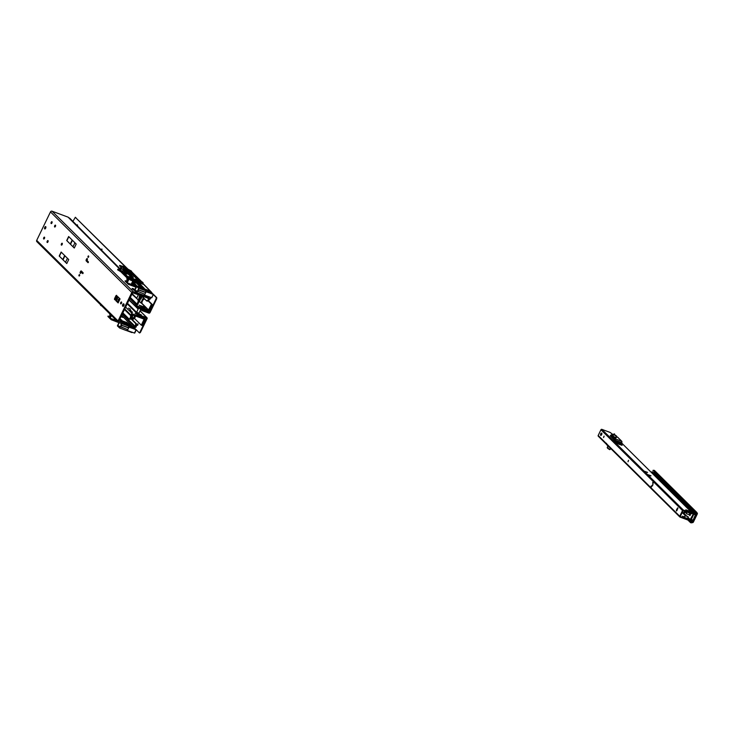 <?xml version="1.0" encoding="UTF-8"?>
<svg xmlns="http://www.w3.org/2000/svg" width="734" height="734" viewBox="0 0 734 734"><rect width="100%" height="100%" fill="white"/><g stroke="black" fill="none" stroke-linecap="round" stroke-linejoin="round"><path stroke-width="1.1" d="M45.315 228.714A1.248 0.569 110.4 0 1 45.563 227.623A1.248 0.569 110.4 0 1 45.903 227.109M44.783 227.338A1.248 0.569 110.4 0 1 45.655 226.595A1.248 0.569 110.4 0 1 45.655 228.201A1.248 0.569 110.4 0 1 44.783 228.935A1.248 0.569 110.4 0 1 44.783 227.338M62.023 244.752A1.009 0.468 110.4 0 1 62.216 244.119A1.009 0.468 110.4 0 1 62.335 243.908M61.436 243.835A1.009 0.468 110.4 0 1 62.142 243.229A1.009 0.468 110.4 0 1 62.151 244.532A1.009 0.468 110.4 0 1 61.436 245.128A1.009 0.468 110.4 0 1 61.436 243.835M47.233 241.192A1.009 0.468 110.4 0 1 47.939 240.596A1.009 0.468 110.4 0 1 47.949 241.89A1.009 0.468 110.4 0 1 47.233 242.495A1.009 0.468 110.4 0 1 47.233 241.192M47.82 242.11A1.009 0.468 110.4 0 1 48.013 241.477A1.009 0.468 110.4 0 1 48.132 241.266M43.746 237.733A1.009 0.468 110.4 0 1 44.453 237.137A1.009 0.468 110.4 0 1 44.453 238.44A1.009 0.468 110.4 0 1 43.746 239.036A1.009 0.468 110.4 0 1 43.746 237.733M44.334 238.651A1.009 0.468 110.4 0 1 44.526 238.027A1.009 0.468 110.4 0 1 44.646 237.807M51.215 222.283A1.009 0.468 110.4 0 1 51.921 221.686A1.009 0.468 110.4 0 1 51.931 222.98A1.009 0.468 110.4 0 1 51.215 223.586A1.009 0.468 110.4 0 1 51.215 222.283M51.802 223.2A1.009 0.468 110.4 0 1 51.995 222.567A1.009 0.468 110.4 0 1 52.114 222.356M54.711 225.733A1.009 0.468 110.4 0 1 55.417 225.136A1.009 0.468 110.4 0 1 55.417 226.439A1.009 0.468 110.4 0 1 54.711 227.035A1.009 0.468 110.4 0 1 54.711 225.733M55.298 226.659A1.009 0.468 110.4 0 1 55.481 226.026A1.009 0.468 110.4 0 1 55.61 225.806M79.749 275.011L79.483 275.901M78.822 275.663L79.309 274.525L79.685 274.883L79.199 276.012L78.822 275.663L79.465 275.901M88.768 256.359L88.493 257.249M87.841 257.001L88.328 255.863L88.704 256.221L88.218 257.359L87.841 257.001L88.484 257.239M118.202 299.646L118.88 299.077L118.202 300.885L118.202 299.646M118.816 300.445L119.046 299.811M120.752 302.573A1.009 0.468 110.4 0 1 121.459 301.977A1.009 0.468 110.4 0 1 121.459 303.28A1.009 0.468 110.4 0 1 120.752 303.876A1.009 0.468 110.4 0 1 120.752 302.573M121.339 303.5A1.009 0.468 110.4 0 1 121.532 302.867A1.009 0.468 110.4 0 1 121.651 302.647M122.642 306.087A1.248 0.569 110.4 0 1 122.743 304.546A1.248 0.569 110.4 0 1 123.615 303.812A1.248 0.569 110.4 0 1 123.716 303.876L123.936 304.096A1.248 0.569 110.4 0 1 123.89 305.509A1.248 0.569 110.4 0 1 122.963 306.362A1.248 0.569 110.4 0 1 122.862 306.298L123.275 306.317M123.349 306.271A1.248 0.569 110.4 0 1 123.523 304.839A1.248 0.569 110.4 0 1 124.009 304.197M130.166 324.575L130.881 325.566L128.45 323.905M121.881 316.363L122.936 317.418L120.917 316.638M122.257 320.896L120.771 319.428L120.367 320.253A2.964 0.532 25.8 0 0 119.504 319.831M120.771 319.428A2.964 0.532 25.8 0 0 119.899 318.996M132.175 288.967L132.102 288.416A2.964 0.532 -154.2 0 1 133.423 288.765A2.964 0.532 -154.2 0 1 134.992 289.453M141.625 295.885L146.617 300.903L147.396 301.197L149.195 299.949L149.13 298.087L133.377 291.747A1.248 1.083 134.7 0 0 131.808 292.471L118.036 320.951A1.248 1.083 134.7 0 0 118.541 322.437L132.56 327.639L132.955 326.813L136.276 326.685L136.46 323.822L135.671 323.529L135.487 326.391M146.617 300.903L148.415 299.665L149.195 299.949M148.415 299.665L149.433 299.472M118.202 322.217L36.865 241.66A1.248 1.083 -45.3 0 1 36.7 240.385L50.472 211.906A1.248 1.083 -45.3 0 1 52.041 211.19L68.079 217.145L70.079 218.548M147.773 298.298L148.58 298.839L147.039 297.802L147.598 297.059L147.039 296.49M148.653 299.178L149.277 298.206L147.883 296.802M133.368 289.728A2.964 0.532 -154.2 0 1 134.588 290.288M134.533 290.407A2.964 0.532 -154.2 0 1 133.716 290.013L132.239 288.829M147.039 297.802L132.588 292.756L118.816 321.235L132.955 326.813L121.477 315.262L133.01 326.823L132.781 327.694L134.698 327.951L134.928 327.08L122.037 314.115M146.993 297.784L147.387 296.949L146.873 296.435M130.991 318.327L136.46 323.822M130.826 318.657L135.671 323.529M134.698 327.951L136.276 326.685M136.038 327.171L122.211 313.757M121.046 316.537L122.046 316.528L121.248 315.739M122.046 316.528L122.596 317.363M129.147 324.749L130.331 324.74L128.294 323.905M130.34 324.749L130.881 325.566M121.807 320.171L121.578 320.648M119.44 319.951A2.964 0.532 25.8 0 0 120.761 320.556M127.854 324.29L129.202 324.85M121.78 321.969L127.312 324.07M129.413 323.85L127.89 324.309M115.275 299.481A1.165 0.532 110.4 0 1 115.513 298.536L116.578 296.325A1.165 0.532 110.4 0 1 116.853 295.894M80.089 273.039L80.474 271.58A1.092 0.495 110.4 0 1 81.235 270.938A1.092 0.495 110.4 0 1 81.318 270.993L83.125 272.773L82.758 273.626L81.428 272.332L80.465 273.397L80.089 273.039L80.74 273.277L81.254 271.874A1.092 0.495 110.4 0 1 81.657 271.323M88.319 262.506L86.988 261.185A1.092 0.495 110.4 0 1 87.071 259.836L87.502 258.983M115.798 296.031A1.165 0.532 110.4 0 1 116.614 295.343A1.165 0.532 110.4 0 1 116.614 296.848L115.55 299.05A1.165 0.532 110.4 0 1 114.733 299.747A1.165 0.532 110.4 0 1 114.733 298.243L115.798 296.031L116.578 296.325M87.153 260.607L88.401 261.845L88.043 262.699L86.208 260.891A1.092 0.495 110.4 0 1 86.291 259.552L87.062 258.487L87.438 258.845L87.153 260.607M118.385 302.38L116.504 300.518L118.174 297.068L120.055 298.931L118.128 302.931L115.724 300.555L118.202 302.766M120.055 298.931L117.66 296.554L115.724 300.555M76.208 244.037L68.638 236.531L66.702 240.532L74.272 248.037L76.208 244.037M68.712 259.542L61.133 252.037L59.206 256.047L66.776 263.543L68.712 259.542M81.465 272.36L83.006 273.488M68.812 236.706L66.895 240.66L74.272 248.037M61.307 252.212L59.399 256.175L66.776 263.543M149.525 296.921L148.718 297.142L148.947 296.719L144.515 295.105L149.442 296.958M135.9 287.269L134.561 286.664L135.148 286.526M117.614 269.8L120.78 271.718L127.331 278.204L120.78 271.681L117.623 269.828L120.927 271.387L127.835 278.232M125.11 281.003L128.23 284.287L134.533 286.682L128.239 284.269L125.019 281.076L126.101 281.828L125.156 280.838L126.532 280.929L125.019 281.076M142.745 284.186L136.726 281.994L139.469 283.462L144.35 288.416L136.708 285.921L134.496 290.499L136.68 292.609L143.066 295.04M146.121 291.793L150.167 293.123L150.039 292.435L138.882 288.242L138.194 289.655L145.369 292.242L145.782 291.38L150.213 293.224L146.121 291.793L144.901 294.288L137.46 291.178L137.827 291.517L137.46 291.178L136.735 292.627M138.882 288.242L141.194 288.847L138.974 287.985M134.487 290.49L136.698 285.921L138.68 287.875M149.341 290.719L138.46 286.746M137.185 286.187L149.231 290.692L137.249 286.187M149.387 290.774L137.194 286.223M151.103 292.462L151.663 292.371L142.139 282.581M135.863 278.984L137.662 280.764L142.176 282.654L137.662 280.764L135.845 278.975L138.442 279.828M125.294 268.121L137.414 279.406M126.762 269.58L131.487 271.58L127.12 268.69L131.404 271.075M125.349 267.057L123.725 266.451L127.12 268.69M123.697 266.46L122.037 266.13M120.413 265.653L125.542 267.534M122.239 266.304L133.294 277.268L131.836 277.149L133.395 278.7L127.468 276.59L136.35 279.929L127.523 276.553M127.459 276.553L136.157 279.737M140.864 282.315L129.973 278.351M129.138 278.883L130.294 280.03L129.129 278.837L127.193 282.847L129.129 278.837L130.303 280.003L137.597 282.81L130.303 280.03L127.285 276.434L130.45 279.718L136.772 282.039L130.45 279.718M136.726 281.994L131.863 280.214M150.736 293.077L150.488 292.435L145.213 290.462L150.103 292.38L149.855 292.82M145.717 292.627L138.561 290.003L137.79 291.499L138.524 289.985L145.369 292.242M133.304 277.388L122.982 267.121L132.808 277.314L122.853 267.451L119.89 265.818L122.844 267.415L132.845 277.324M127.239 276.534L128.083 277.736L127.193 276.69M136.313 282.911L138.735 283.48M142.084 287.159L138.625 283.783M127.523 278.874L127.092 278.452L126.826 279.003L126.991 278.25L127.789 278.324L127.138 278.434L127.542 278.837M136.46 282.361L136.368 283.049L132.634 281.728L136.964 286.012M140.754 287.389L136.368 283.049M132.597 281.746L132.671 281.15L136.873 285.985M136.588 286.15L132.322 282.003L136.561 286.214L132.322 282.003L132.57 281.296M139.065 283.186L137.588 282.838L143.956 288.444L139.423 283.48L136.772 282.076M123.642 269.286L120.541 268.185L123.422 269.745M121.385 267.827L121.761 267.02L121.394 267.791L120.807 267.607L121.394 267.791L121.761 267.02L119.77 265.671L121.789 267.002L120.541 268.185L120.633 267.488L119.991 268.809M148.442 296.701L144.479 295.141L144.919 294.27M143.258 284.067L151.681 292.38L150.442 292.499M150.204 293.013L151.424 293.004M150.442 292.453L150.589 293.407L153.186 294.371L151.672 292.627M136.735 286.462L138.717 288.425L136.698 286.443M137.891 291.159L136.818 292.389L134.698 290.288L137.386 291.169M127.349 278.911L126.844 279.039L127.248 279.443L126.826 279.003L127.349 278.865M127.193 282.847L128.367 284.003L127.239 282.838L133.973 285.361M131.57 283.379L136.001 287.37L131.57 283.379L131.854 282.783L136.157 287.04M136.212 286.93L131.854 282.783M131.973 282.728L133.652 283.333M136.34 279.883L133.414 278.709M131.927 274.855L132.487 274.14L138.047 279.654M129.156 271.947L128.854 270.552L132.487 274.14L132.028 274.883M131.441 275.956L131.12 276.957L131.579 276.103M132.157 274.92L132.175 273.883L131.68 274.608L132.184 274.47M131.487 271.58L141.543 281.544L131.487 271.58M128.578 273.131L127.551 273.415L130.854 276.69L131.083 275.846L131.12 276.957M125.835 270.415L124.312 269.974L124.587 270.663L123.468 270.516M128.909 270.598L126.798 269.607M124.055 268.561L124.101 270.488M124.707 270.424L123.642 270.084L124.009 268.571M131.065 275.846L130.835 276.654M123.89 270.929L124.624 271.543L124.688 270.112M124.973 270.736L126.578 271.149M124.881 270.883L127.753 272.305M138.57 279.911L142.616 282.223L138.57 279.911M120.037 265.534L120.569 265.864M150.488 292.517L151.332 292.664M150.369 292.26L141.194 288.847M138.854 288.113L145.075 290.26M156.755 297.655L156.681 298.811L156.158 298.619L156.232 297.463L156.755 297.655L153.241 294.178L150.58 293.389M145.24 290.591L138.882 288.168M136.708 285.921L144.359 288.407L139.469 283.462M135.12 286.489L128.239 284.269L134.983 286.847M133.175 277.406L127.321 276.424M123.853 268.405L122.78 271.085L123.844 268.405M123.404 269.782L120.495 268.194M123.092 269.424L122.229 268.938M120.431 268.424L120.321 270.002L120.404 268.378L122.11 269.213L120.679 268.378M123.716 266.451L121.881 266.066M120.761 269.268L120.257 269.928L117.935 269.176L117.835 269.672L120.927 271.387L117.835 269.672M121.321 267.717L121.826 267.057M128.083 277.764L126.101 281.828L128.074 277.746L127.101 276.764M120.651 267.46L119.981 268.818L120.697 269.231L120.321 270.002L117.926 269.176L119.761 269.727M119.78 265.332L119.596 266.029M142.157 282.59L143.102 282.755M137.276 280.379L142.515 282.379M142.46 283.186L143.158 282.893L142.185 282.902M126.386 281.773L128.138 278.131L128.955 278.938L127.193 282.581L126.386 281.773L127.404 282.122M128.166 278.186L126.432 281.764L127.193 282.581L128.945 278.948L128.166 278.186L128.955 278.966M142.543 282.397L138.469 279.81L142.589 282.195M127.468 268.947L125.321 268.139L131.505 271.598M131.588 271.25L127.321 268.782M139.341 284.489L143.231 288.297L142.249 286.774M125.697 267.607L120.486 265.598M120.761 265.754L121.633 266.084M134.698 290.288L136.643 286.269L138.754 288.37L137.634 290.912M127.835 272.929L124.679 271.351L127.835 272.929M123.853 270.892L124.248 271.378M122.532 271.708L122.78 271.085L122.147 271.828L127.551 273.415M122.743 271.14L120.991 270.516L127.092 276.562M120.991 270.516L127.945 277.993M120.504 270.626L117.88 269.662L120.257 269.928M140.607 295.407L134.836 293.261M144.46 294.123L144.47 295.141M128.551 273.186L128.074 272.47M148.947 296.775L148.057 296.545M122.872 272.387L127.789 276.498M153.378 294.49L151.81 297.729L148.947 296.719M120.725 269.213L120.321 270.039M149.167 297.142L148.36 296.912M143.112 295.004L148.351 297.004M122.982 271.286L123.459 270.479L122.78 271.085M128.312 274.167L125.248 273.507M134.854 293.444L140.818 295.49M141.579 295.774L140.735 295.664L141.313 296.077M133.267 327.639L134.561 327.749M125.899 323.666A1.56 1.367 -44.5 0 1 125.927 323.676L126.982 323.96M127.12 323.951L127.156 323.244L121.505 321.18L122.202 321.969L121.229 321.666M127.01 323.841L127.725 324.281L128.055 323.483L127.936 324.208L127.34 323.942L127.321 323.07L128.156 323.74L127.56 323.299L127.175 323.997M121.771 323.639L121.092 325.043L128.267 327.621L128.679 326.758L133.111 328.603L129.019 327.171L127.799 329.667L120.725 326.905L121.459 325.382L128.267 327.621M117.385 325.868L118.972 322.593L117.385 325.878L119.578 327.988L125.964 330.419M131.845 332.153L127.377 330.52L131.432 332.062L127.413 330.483L127.817 329.658L120.358 326.557L119.633 328.006M129.019 327.171L132.753 328.199M130.138 326.74L133.386 327.896M127.799 329.676L120.706 326.924L121.092 325.043L128.615 328.006M133.102 328.392L134.322 328.382M133.478 328.768L136.249 329.768L134.441 328.272L136.285 329.823L133.111 328.603M120.404 326.355L119.715 327.768L117.596 325.667L120.284 326.547M108.008 316.382L111.137 319.666L117.431 322.061L111.137 319.675L110.137 318.217L116.614 320.648M136.102 329.575L134.505 333.071L131.845 332.098M110.091 317.96L111.32 315.4L110.091 317.96L109.283 317.152L110.302 317.501M121.394 320.868L127.321 323.07M122.119 322.143L121.183 320.942M127.065 322.648L128.147 323.722M121.303 319.831L121.009 320.446L126.872 322.538M120.936 320.703L121.027 321.226M121.394 323.492L120.789 326.538M110.247 314.29L109.742 314.418L110.146 314.822L109.724 314.381L110.155 314.803M101.42 305.482L100.732 305.05L101.402 305.509M108.054 316.216L109.43 316.308L107.962 316.143L108.999 317.207L110.339 314.436L108.999 317.189L108.017 316.235M131.331 332.08L132.34 332.337M117.871 322.226L118.431 322.474L117.99 322.015M127.358 329.502L127.367 330.52M132.423 332.3L130.946 331.924M136.276 329.869L134.707 333.108M132.065 332.52L131.258 332.3M100.512 305.179L101.274 305.775L100.879 305.142M126.009 330.383L131.735 332.502M117.761 321.776L111.256 319.391L110.137 318.217L111.44 315.519M143.662 297.931L143.414 299.27L144.203 298.472M143.68 306.619L144.983 307.436L143.68 306.619M143.534 306.473L145.378 307.629L143.534 306.473M142.644 306.491L139.139 305.151L142.488 306.803M139.084 299.261L139.506 299.885M142.011 302.151L141.864 303.307L141.368 303.041M148.02 300.766L151.461 304.17L148.442 310.106L136.441 305.647L137.286 304.858A1.092 0.945 134.7 0 0 137.744 304.353L138.882 301.995L138.102 301.702L136.964 304.059L130.221 297.38M143.809 299.408L144.534 298.802M151.461 304.17L152.241 304.454L149.415 310.298A1.092 0.945 -45.3 0 1 148.039 310.932L136.047 306.473A1.092 0.945 -45.3 0 1 136.056 304.665L136.964 304.059M152.241 304.454L148.314 300.564M141.112 298.747L140.313 297.949L140.607 296.674M141.671 297.591L141.212 297.27L141.8 296.059M140.341 295.573L140.047 296.068L141.212 297.27M138.882 301.995L138.864 300.545L132.074 293.82M138.864 300.545L131.918 294.151M138.084 300.261L138.102 301.702M140.387 302.417L139.075 301.179M135.102 316.455L135.35 315.914M135.34 316.547L134.762 318.125M132.102 311.978L131.248 311.418L132.102 311.978M131.258 311.5L132.414 312.06M130.579 310.473L129.725 309.904L130.579 310.473M129.734 309.996L130.891 310.555M132.56 312.253L131.019 311.5M131.037 310.739L129.358 310.271L129.725 309.904M129.634 309.932L130.79 310.344M131.248 311.418L132.551 312.179M140.46 317.813L137.671 316.776M137.561 314.115L135.157 313.372L138.533 315.033M122.716 312.712L129.037 318.969L130.138 319.336L130.771 318.776L131.909 316.418A1.092 0.945 -45.3 0 0 132.01 315.776L132.065 314.702L144.112 319.18L141.304 325.18L134.249 318.198M141.304 325.18L142.084 325.474L144.91 319.629A1.092 0.945 134.7 0 0 144.47 318.327L132.469 313.868A1.092 0.945 134.7 0 0 130.991 315.143L129.991 318.483L129.037 318.969M132.707 316.125L131.964 315.519M83.043 273.424L81.327 271.727M128.505 308.152L130.349 309.06L128.505 308.152M77.593 225.173L77.254 225.733M101.714 250.349L101.843 249.028L101.145 249.78M102.017 249.358L101.604 250.239M125.725 273.617L125.505 274.232M125.991 274.709L126.432 273.773M126.285 273.736L126.019 274.69M150.663 297.398L150.094 299.013L150.709 297.417M150.865 297.738L150.442 298.876M156.158 298.619L149.497 312.39L142.093 309.968L141.827 310.519L137.992 307.197M156.232 297.463L153.333 294.591M127.221 268.736L75.327 217.337L72.905 221.356M77.428 225.916L77.419 224.833L76.831 225.31M156.681 298.811L150.02 312.583A0.936 0.817 -45.3 0 1 148.846 313.124L141.827 310.519M127.936 269.121L75.327 217.337M140.726 309.904L140.992 309.353L139.313 307.693M143.203 309.372L141.405 308.803L143.038 309.702M140.992 309.353L142.093 309.968M136.955 313.519L136.359 312.923M137.377 313.941L136.542 313.253M138.726 307.931L136.671 312.189L138.919 313.271L140.607 309.785M137.313 324.355L137.909 323.841L137.313 325.456L137.313 324.355M137.662 325.318L138.084 324.171M136.249 329.768L139.258 332.786L140.433 332.419L147.084 318.657A0.936 0.817 -45.3 0 0 146.708 317.538L138.322 314.868L127.211 303.867M140.433 332.419L139.341 332.796M135.414 328.997L134.515 328.116M139.91 332.227L146.571 318.464L146.038 317.941M138.322 314.868L138.588 314.317L127.477 303.316M138.588 314.317L139.699 314.932M141.433 314.959L139.001 313.776L141.433 314.959M146.571 318.464L139.432 315.482M133.193 315.115L132.23 317.116L131.854 316.703A0.78 0.679 -45.3 0 1 131.9 316.693L132.487 316.583M131.781 319.116L133.579 319.024L133.377 318.354L132.973 319.281M131.028 318.244L131.845 319.051L132.771 318.611M131.349 317.583L132.625 319.318M134.359 317.969L134.083 318.547A0.872 0.762 -45.3 0 1 133.579 319.024M132.23 317.116L133.377 318.354L132.074 317.07M134.698 315.675L133.432 318.308M131.753 316.749L131.936 317.409M132.634 316.29L131.982 315.648M139.047 301.013L138.781 298.564L140.066 299.821L139.442 301.536M139.405 300.178L139.992 300.399L139.203 298.958M140.304 302.39L141.332 303.078L143.405 299.252M142.213 296.472L140.836 299.059L139.065 297.316L139.836 295.371M141.047 298.876L139.708 297.554L140.176 296.252M140.873 302.903L143.405 297.674M136.634 298.334L138.341 294.793M143.112 287.627L143.148 288.214M694.832 512.442L652.93 470.402L695.364 512.341A0.936 0.817 -45.3 0 1 696.144 512.635L696.639 512.249L697.254 513.121A0.936 0.817 -45.3 0 1 697.3 513.984L693.41 522.021A0.936 0.817 -45.3 0 1 692.676 522.599L691.529 522.81A1.56 1.358 -45.3 0 1 690.235 522.333L688.107 520.103M694.795 511.873L695.337 511.772A1.56 1.358 -45.3 0 1 696.639 512.249M654.765 470.788A1.56 1.358 134.7 0 0 653.471 470.301L695.364 512.341M691.547 520.498L692.896 521.828L696.777 513.791L695.979 512.46M652.93 470.402L653.471 470.301M688.987 520.112L690.428 521.535L689.942 521.92M690.428 521.535L690.235 522.333L687.914 520.039L690.364 522.48M689.125 519.883L691.501 522.241A0.936 0.817 -45.3 0 1 690.722 521.947M691.501 522.241L692.648 522.021L692.676 522.599M692.896 521.828L691.171 520.562M693.428 519.461L695.419 515.341M694.181 514.158A1.56 1.358 134.7 0 0 694.309 514.314L693.942 513.947L691.281 519.663L693.153 520.03L695.759 514.011L662.646 481.22M684.226 510.901A2.496 1.138 -69.6 0 0 684.483 512.589A2.496 1.138 -69.6 0 0 684.675 512.717A2.496 1.138 -69.6 0 0 686.189 511.662M684.758 511.011A2.496 1.138 -69.6 0 0 684.969 512.745M690.4 514.002L689.703 515.653L690.4 514.002M690.51 514.277L690.043 515.534M691.281 519.663L691.391 519.938A1.56 1.358 134.7 0 1 692.685 520.424L692.364 521.03L691.878 520.553M656.591 475.981L652.599 472.026A0.624 0.541 134.7 0 0 651.59 472.219L651.434 472.549M690.676 519.443L691.199 519.635L690.501 519.819A0.624 0.541 -45.3 0 0 690.584 520.452L687.85 517.745M690.428 519.195L693.465 513.69A0.624 0.541 -45.3 0 1 694.474 513.497L694.676 513.782A0.936 0.817 134.7 0 0 695.456 514.066L695.759 514.011M693.804 514.25L693.281 514.057M657.636 476.265L653.581 472.604A0.936 0.817 -45.3 0 1 653.159 472.577M693.859 514.139L694.3 514.305A1.56 1.358 134.7 0 0 695.483 514.644L661.94 480.871M692.685 520.424L692.199 520.801A0.936 0.817 134.7 0 0 691.419 520.516L691.043 520.58A0.624 0.541 -45.3 0 1 690.584 520.452M695.19 514.672L693.878 514.277M660.371 478.32L661.362 479.871L656.912 475.99L661.536 480.045M661.059 479.889L660.178 480.247L656.178 476.311L658.003 476.155L662.307 480.247L660.563 480.596L660.233 481.275M661.912 479.871L661.297 480.155M663.554 481.476L661.077 480.559L660.462 481.504L661.123 480.522L662.16 480.954M663.564 481.476L662.297 481.091L663.472 481.394M614.762 440.675L614.23 441.363L615.633 441.547M647.553 472.366L644.443 471.256L647.471 472.531M650.985 475.76L647.874 474.659L650.902 475.935M603.587 437.574L604.119 436.115A1.321 0.606 -69.6 0 0 603.605 437.574M628.57 460.319A1.321 0.606 -69.6 0 0 628.029 461.759L628.543 460.301M652.994 484.513A1.321 0.606 -69.6 0 0 652.453 485.954L652.966 484.495M601.733 433.133A1.248 0.569 110.4 0 1 601.687 434.556A1.248 0.569 110.4 0 1 600.77 435.409A1.248 0.569 110.4 0 1 600.669 435.345A1.248 0.569 110.4 0 1 600.715 433.922A1.248 0.569 110.4 0 1 601.641 433.069A1.248 0.569 110.4 0 1 601.733 433.133M652.398 484.935L652.939 484.477L652.398 485.936L652.398 484.935M601.082 435.354A1.248 0.569 110.4 0 1 601.192 434.234A1.248 0.569 110.4 0 1 601.843 433.317M676.776 510.781L677.922 508.203M691.639 513.185L692.391 513.121L692.125 513.681L691.373 513.736L691.639 513.185L684.372 510.396L683.024 510.736L680.271 516.543L688.538 519.617L689.29 519.553L687.721 518.002M651.416 485.945L650.526 487.312A0.716 0.624 -45.3 0 1 650.856 486.954L651.673 486.211M653.113 483.229L653.223 482.054A0.716 0.624 -45.3 0 1 653.288 481.596L652.59 483.036L653.095 483.321L652.59 483.036M684.024 510.35L683.409 510.121A0.716 0.624 134.7 0 0 682.51 510.534L653.719 482.027L653.031 483.467L652.581 483.146M651.214 485.871L651.654 486.303L650.957 487.743L679.748 516.25A0.716 0.624 134.7 0 0 680.033 517.103L688.263 520.167L688.538 519.617M682.51 510.534L679.748 516.25M598.476 436.335A0.716 0.624 -45.3 0 1 598.182 435.473L600.944 429.766A0.716 0.624 -45.3 0 1 601.852 429.353L610.082 432.409L613.312 434.803M676.959 510.497L676.418 510.956L676.418 509.956L677.766 507.836L676.959 510.497M685.18 515.488L682.17 512.506M689.29 519.553L688.263 520.167M684.29 516.837L682.436 516.195L683.427 517.213L687.538 518.388M684.033 517.387L683.354 517.14M621.303 443.519L620.744 443.419L621.303 443.519M687.345 511.139L685.804 509.809L689.694 511.259L691.245 512.58L687.345 511.139M686.464 510.708L689.951 512.084M683.758 510.91L684.363 510.414L684.106 510.965M684.116 510.937L691.373 513.736M620.166 442.841L622.047 443.409L692.391 513.121M610.651 436.317L611.284 436.996M687.474 518.764L688.143 516.736L685.455 515.718L683.95 517.727M687.978 516.608L685.244 515.507L683.987 517.516M690.024 513.231L689.033 514.672L686.428 513.708L686.914 512.075M686.29 513.561L686.657 511.947M610.257 448.538L610.092 447.905M618.166 437.712L621.753 441.29L615.248 438.868A1.092 0.495 -69.6 0 1 615.165 440.18L621.781 442.712L619.67 442.4L621.57 444.62L618.23 443.244L615.165 440.18L614.358 440.226L617.633 443.538L610.229 435.858L610.89 435.097L614.441 438.923L613.973 439.886M619.918 443.327L619.074 443.015L619.854 443.51M619.138 442.997L618.386 442.327L619.184 443.006M620.019 444.015L619.542 443.409L620.615 443.813L621.111 444.309L619.964 443.942L621.12 444.419L619.946 443.969M622.028 443.437L620.212 442.886M618.23 443.244L617.643 443.51L618.927 444.226L622.129 445.327L617.633 443.538M615.037 438.657L614.441 438.923L615.248 438.868L611.404 434.785L613.018 435.381L610.89 435.097M619.854 443.391L618.579 442.4M618.634 442.253L619.212 442.565M617.9 437.446L617.111 437.106M621.68 442.611L621.68 442.611A1.092 0.495 110.4 0 0 621.753 441.29L621.836 442.721M69.822 218.282L120 268.772M120.257 269.039L120.816 269.589M147.837 296.784L149.13 298.087M68.28 217.255L120.587 269.883M68.079 217.145L120.523 269.919M52.041 211.19L133.377 291.747M50.472 211.906L131.808 292.471M118.036 320.951L36.7 240.385M86.988 261.185L86.208 260.891M87.071 259.836L86.291 259.552M87.401 259.148L86.621 258.854M80.924 272.562L80.144 272.268M81.254 271.874L80.474 271.58M74.941 242.771L73.042 246.697L74.932 242.771M72.455 240.312L70.565 244.229L72.455 240.312M72.18 240.046L70.29 243.954L72.18 240.046M66.849 240.633L68.767 236.66M67.436 258.285L65.537 262.212L67.436 258.285M64.959 255.827L63.06 259.735L64.959 255.827M64.684 255.551L62.794 259.469L64.684 255.551M59.353 256.138L61.271 252.175M114.733 298.243L115.513 298.536M143.323 288.526L144.882 290.068M139.276 288.141L150.993 292.435L139.276 288.086M134.836 280.122L136.533 281.801M133.597 278.892L134.643 279.929M128.734 277.057L127.477 276.59M129.046 278.002L140.754 282.296L129.037 277.947M130.927 279.81L142.488 284.012L130.67 279.672M150.103 292.38L150.213 293.224M151.608 297.692L153.36 294.389M153.204 294.151L151.543 292.894L153.388 294.444L151.571 297.729M136.726 286.471L134.9 290.26L136.882 292.224M131.514 283.535L132.56 283.966M132.671 281.15L136.405 282.471M137.772 282.471L137.221 282.205M122.844 267.451L122.422 266.772M127.312 276.415L131.799 277.168M138.561 279.948L135.964 279.085M143.332 284.049L142.148 282.874M151.149 292.508L139.121 287.93M142.791 284.242L130.771 279.654M140.91 282.37L128.881 277.791M138.093 289.747L138.726 288.407M127.854 278.195L120.963 271.369M135.056 286.434L128.395 283.975M125.266 273.498L124.468 273.204M128.487 284.388L131.276 285.443M136.891 292.683L138.267 293.215M137.038 292.756L138.111 293.15M117.623 269.754L117.89 269.185L117.614 269.754M131.872 283.251L136.001 287.37M134.964 293.325L141.056 295.573M141.478 295.986L140.827 295.894M121.275 325.538L120.743 326.639M117.596 325.667L119.064 322.63M120.972 325.134L121.238 323.437M119.22 322.685L117.798 325.639L119.78 327.603M114.412 318.923L115.192 319.235M136.276 329.86L134.505 333.071M133.643 328.456L133.34 327.832M109.283 317.152L110.513 314.602M118.798 322.648L111.137 319.675L107.916 316.455M110.091 318.226L111.412 315.492M110.54 314.638L109.329 317.143L110.109 317.914M126.688 322.474L121 320.446L120.587 320.969M121.165 320.942L127.422 323.033M126.487 322.254L128.065 323.731M126.982 323.813L127.909 324.208M107.926 316.492L111.128 319.666M117.697 321.712L111.293 319.354M111.293 319.703L114.174 320.822M119.642 327.979L121.009 328.529M101.888 306.069L101.375 305.555M132.459 332.374L131.982 332.548M101.274 305.775L100.732 305.427M142.543 307.078L145.112 308.179L142.543 307.078M141.056 306.28L141.295 305.794M136.698 298.197L132.138 293.673M148.635 310.014L141.864 303.307M139.827 296.986L140.359 297.178M139.029 300.958L138.249 300.665M137.286 304.858L130.111 297.408M136.441 305.39L129.67 298.334M148.442 310.106L141.341 303.069M140.121 296.197L140.405 295.591M139.001 315.299L139.79 315.62M130.771 318.776L129.991 318.483M131.129 316.134L124.477 309.537M130.138 319.336L129.368 319.042M132.01 315.776L131.147 316.042L124.505 309.473M131.854 314.877L130.991 315.143L124.752 308.959M132.469 313.868L125.642 307.115M123.927 305.408L123.468 304.959M144.47 318.327L142.891 316.767M137.322 314.024L137.084 314.51M132.68 314.923L132.248 315.803M149.497 312.39L148.02 310.922M149.112 312.565L147.103 310.583M146.708 317.538L140.047 310.941M138.175 309.078L128.909 299.903M139.396 300.298L139.937 300.5M138.478 299.27L139.13 299.509M139.065 297.316L139.708 297.554M139.084 296.931L139.735 297.169M695.327 512.35L696.777 513.791M695.584 512.332L696.768 513.506L697.254 513.121M682.473 511.864L686.685 516.039M688.033 517.369L690.501 519.819M651.59 472.219L656.031 476.614M660.637 481.174L693.465 513.69M653.581 472.604L657.068 476.045M694.419 513.433L661.306 480.642L694.355 513.387M693.979 513.883L694.474 513.497M691.015 520.011L691.043 520.58M663.692 481.476L663.582 482.146M659.866 480.908L660.178 480.247L661.206 480.302M660.169 481.21L660.563 480.596M663.518 482.082L663.426 481.431M660.848 480.642L660.472 481.504M662.279 480.999L660.884 480.651M600.944 429.766L653.288 481.596M650.526 487.312L598.182 435.473M676.418 509.956L676.941 510.148M677.216 508.304L677.739 508.497M601.852 429.353L683.409 510.121M689.694 511.259L689.428 511.809M690.244 511.561L689.988 512.103M686.721 511.277L686.455 511.827M687.308 511.57L687.042 512.13M684.308 517.47L687.419 518.626M609.862 449.685L607.229 447.446A3.844 0.697 25.8 0 0 609.853 449.474L609.917 449.373M611.229 449.024L610.66 448.813M608.963 446.786L610.413 448.226M610.899 448.703A1.092 0.495 110.4 0 1 610.56 448.804A1.092 0.495 110.4 0 1 610.468 448.749L610.275 448.19M610.624 448.832L609.798 449.658L610.275 448.593M608.669 446.878A3.89 0.697 -154.2 0 1 607.88 446.033L607.229 447.446M609.798 449.648A3.615 0.651 -154.2 0 1 607.339 447.768M614.587 434.005L614.11 433.959A3.56 0.642 25.8 0 0 615.542 435.39L616.45 435.913A3.615 0.651 -154.2 0 1 614.441 433.913L614.661 434.225M615.386 437.895L615.587 437.602A3.89 0.697 -154.2 0 1 612.936 435.546A4.202 0.762 25.8 0 0 615.386 437.895L616.01 437.969M615.661 437.482L616.303 436.134A3.844 0.697 25.8 0 1 613.679 434.106L613.156 435.601M614.652 439.134L614.358 440.226M617.367 437.033A1.092 0.495 110.4 0 1 617.468 437.051L617.826 437.372M620.432 442.345L620.386 442.951M621.881 444.602L619.891 442.611M618.973 443.648L618.918 444.253M621.478 442.74L621.423 443.336M622.047 443.409L621.799 442.675L622.047 443.409M621.826 442.85L621.881 441.373L617.468 437.051A1.092 0.495 110.4 0 1 617.56 437.106L617.771 437.317M617.89 441.501L618.377 441.978M619.542 443.409L621.138 444.391M621.57 444.62L621.533 445.199M615.578 435.418L614.156 434.28A3.321 0.596 -154.2 0 1 614.211 434.271L614.184 434.335M614.11 433.959L614.477 434.647M615.523 437.693L616.037 437.996L616.679 436.253L615.542 435.39M614.551 434.712L614.266 433.904M81.979 272.534L81.428 272.332M69.969 218.402L120.009 268.754M120.312 269.057L120.816 269.571M151.69 292.398L151.433 293.132M120.422 266.158L122.275 267.084M121.761 267.02L119.605 266.066M119.477 265.91L119.807 265.313M130.303 280.03L137.038 282.581M138.882 283.563L137.588 282.838M143.928 288.444L139.276 283.829M138.387 290.141L137.845 291.26M128.395 284.324L131.459 285.508M122.083 269.231L120.596 268.598M125.019 281.104L128.239 284.287M137.487 290.976L136.836 292.316M134.588 327.777L134.322 328.511M109.77 313.868L109.733 314.409M128.156 323.74L127.744 324.281M131.248 332.392L131.817 332.484M119.926 328.135L121.165 328.593M111.568 319.859L114.357 320.896M120.532 326.291L119.734 327.694M145.378 307.629L145.038 308.152M129.037 299.637L135.744 306.28M142.717 306.335L142.442 306.931M140.047 296.068L140.295 295.554M140.478 316.767L138.598 315.859M144.763 318.519L143.066 316.831M75.253 217.292L75.776 217.484M139.772 332.979L139.258 332.786M128.936 299.848L138.203 309.023M140.075 310.877L146.965 317.703M696.502 512.103L654.636 470.632M685.795 515.708L682.29 512.24M652.554 471.971L656.6 475.971M679.84 516.984L598.283 436.207M687.308 511.103L690.51 512.295M611.266 449.07L606.568 444.62L606.568 443.345M619.349 442.611L618.432 442.29M611.404 434.785L610.211 435.812M614.468 433.913L613.679 434.106"/></g></svg>

